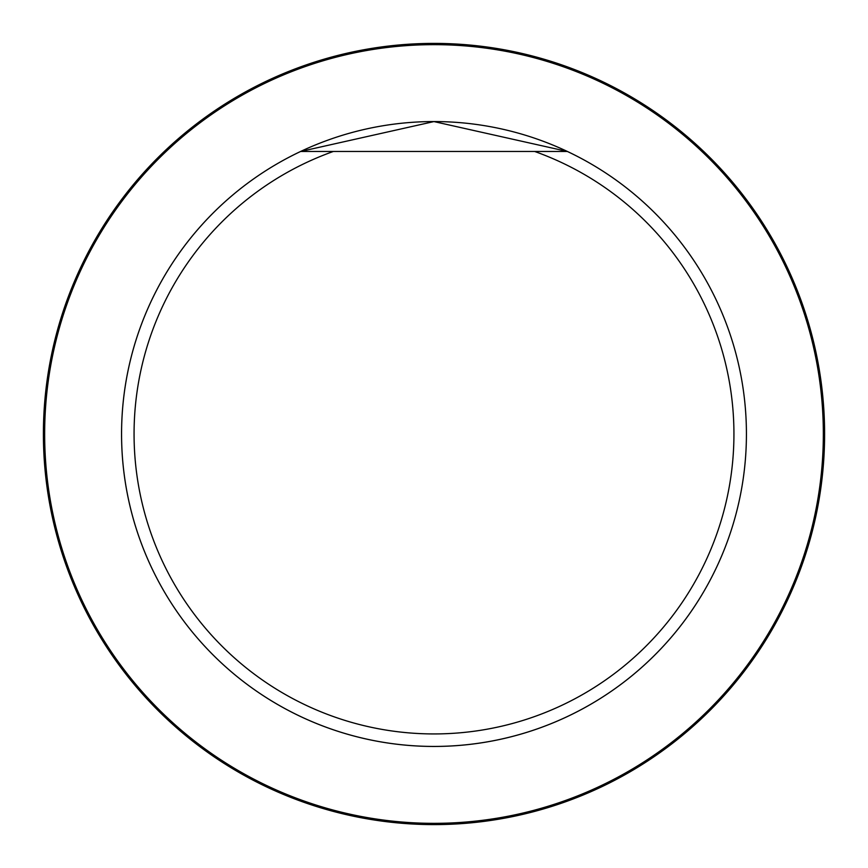 <?xml version="1.0" encoding="UTF-8"?>
<svg xmlns="http://www.w3.org/2000/svg" width="868" height="868" viewBox="0 0 868 868"><rect width="100%" height="100%" fill="white"/><g stroke="black" fill="none" stroke-linecap="round" stroke-linejoin="round"><path stroke-width="1.3" d="M43.4 434A390.6 390.6 0 0 1 629.3 95.73A390.6 390.6 0 0 1 629.3 772.27A390.6 390.6 0 0 1 43.4 434M44.648 434A389.352 389.352 0 0 1 628.671 96.815A389.352 389.352 0 0 1 628.671 771.185A389.352 389.352 0 0 1 44.648 434M746.426 434A312.426 312.426 0 0 1 277.782 704.577A312.426 312.426 0 0 1 277.782 163.423A312.426 312.426 0 0 1 746.426 434A312.426 312.426 0 0 1 134.974 524.543A312.426 312.426 0 0 1 300.632 151.466L433.924 121.574L567.368 151.466A312.426 312.426 0 0 1 746.426 434M567.368 151.466L534.666 151.466A299.927 299.927 0 0 1 674.989 612.558A299.927 299.927 0 0 1 193.011 612.558A299.927 299.927 0 0 1 333.334 151.466L300.632 151.466M333.334 151.466L534.666 151.466"/></g></svg>
